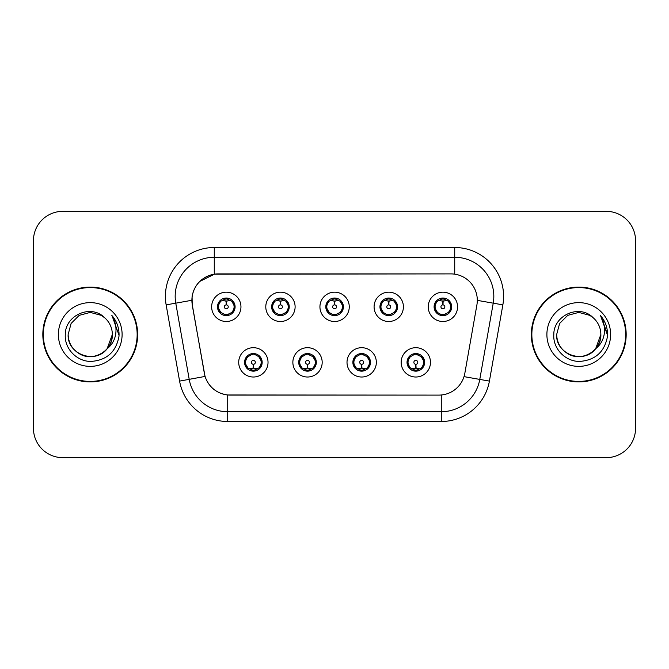 <?xml version="1.0" encoding="UTF-8"?>
<svg xmlns="http://www.w3.org/2000/svg" width="669" height="669" viewBox="0 0 669 669"><rect width="100%" height="100%" fill="white"/><g stroke="black" fill="none" stroke-linecap="round" stroke-linejoin="round"><path stroke-width="1" d="M322.182 362.355A14.659 14.659 0 0 1 307.523 377.015A14.659 14.659 0 0 1 292.863 362.355A14.659 14.659 0 0 1 307.523 347.696A14.659 14.659 0 0 1 322.182 362.355M298.725 362.355A8.797 8.797 0 0 0 307.523 371.153A8.797 8.797 0 0 0 316.32 362.355A8.797 8.797 0 0 0 307.523 353.558A8.797 8.797 0 0 0 298.725 362.355L302.137 368.025A7.819 7.819 0 0 1 302.137 356.686C300.005 358.166 298.892 360.056 298.809 362.355M376.338 362.355A14.659 14.659 0 0 1 361.67 377.015A14.659 14.659 0 0 1 347.01 362.355A14.659 14.659 0 0 1 361.67 347.696A14.659 14.659 0 0 1 376.338 362.355M352.872 362.355A8.797 8.797 0 0 0 361.67 371.153A8.797 8.797 0 0 0 370.467 362.355A8.797 8.797 0 0 0 361.67 353.558A8.797 8.797 0 0 0 352.872 362.355L356.293 368.025A7.819 7.819 0 0 1 356.293 356.686C354.152 358.166 353.04 360.056 352.956 362.355M430.485 362.355A14.659 14.659 0 0 1 415.825 377.015A14.659 14.659 0 0 1 401.157 362.355A14.659 14.659 0 0 1 415.825 347.696A14.659 14.659 0 0 1 430.485 362.355M407.028 362.355A8.797 8.797 0 0 0 415.825 371.153A8.797 8.797 0 0 0 424.623 362.355A8.797 8.797 0 0 0 415.825 353.558A8.797 8.797 0 0 0 407.028 362.355L410.44 368.025A7.819 7.819 0 0 1 410.44 356.686C408.299 358.166 407.187 360.056 407.103 362.355M268.035 362.355A14.659 14.659 0 0 1 253.375 377.015A14.659 14.659 0 0 1 238.708 362.355A14.659 14.659 0 0 1 253.375 347.696A14.659 14.659 0 0 1 268.035 362.355M244.578 362.355A8.797 8.797 0 0 0 253.375 371.153A8.797 8.797 0 0 0 262.173 362.355A8.797 8.797 0 0 0 253.375 353.558A8.797 8.797 0 0 0 244.578 362.355L247.99 368.025A7.819 7.819 0 0 1 247.99 356.686C245.849 358.166 244.737 360.056 244.653 362.355M295.113 306.837A14.659 14.659 0 0 1 280.445 321.496A14.659 14.659 0 0 1 265.785 306.837A14.659 14.659 0 0 1 280.445 292.177A14.659 14.659 0 0 1 295.113 306.837M271.647 306.837A8.797 8.797 0 0 0 280.445 315.634A8.797 8.797 0 0 0 289.242 306.837A8.797 8.797 0 0 0 280.445 298.039A8.797 8.797 0 0 0 271.647 306.837M349.26 306.837A14.659 14.659 0 0 1 334.6 321.496A14.659 14.659 0 0 1 319.933 306.837A14.659 14.659 0 0 1 334.6 292.177A14.659 14.659 0 0 1 349.26 306.837M325.803 306.837A8.797 8.797 0 0 0 334.6 315.634A8.797 8.797 0 0 0 343.398 306.837A8.797 8.797 0 0 0 334.6 298.039A8.797 8.797 0 0 0 325.803 306.837M403.407 306.837A14.659 14.659 0 0 1 388.748 321.496A14.659 14.659 0 0 1 374.088 306.837A14.659 14.659 0 0 1 388.748 292.177A14.659 14.659 0 0 1 403.407 306.837M379.95 306.837A8.797 8.797 0 0 0 388.748 315.634A8.797 8.797 0 0 0 397.545 306.837A8.797 8.797 0 0 0 388.748 298.039A8.797 8.797 0 0 0 379.95 306.837M457.563 306.837A14.659 14.659 0 0 1 442.895 321.496A14.659 14.659 0 0 1 428.235 306.837A14.659 14.659 0 0 1 442.895 292.177A14.659 14.659 0 0 1 457.563 306.837M434.097 306.837A8.797 8.797 0 0 0 442.895 315.634A8.797 8.797 0 0 0 451.692 306.837A8.797 8.797 0 0 0 442.895 298.039A8.797 8.797 0 0 0 434.097 306.837M240.957 306.837A14.659 14.659 0 0 1 226.298 321.496A14.659 14.659 0 0 1 211.638 306.837A14.659 14.659 0 0 1 226.298 292.177A14.659 14.659 0 0 1 240.957 306.837M217.5 306.837A8.797 8.797 0 0 0 226.298 315.634A8.797 8.797 0 0 0 235.095 306.837A8.797 8.797 0 0 0 226.298 298.039A8.797 8.797 0 0 0 217.5 306.837M192.296 304.872A26.392 26.392 0 0 1 218.286 273.897L450.914 273.897A26.392 26.392 0 0 1 476.905 304.872L464.838 373.294A26.392 26.392 0 0 1 438.847 395.103L230.345 395.103A26.392 26.392 0 0 1 204.354 373.294L192.296 304.872M42.833 334.5A47.407 47.407 0 0 0 90.24 381.907A47.407 47.407 0 0 0 137.647 334.5A47.407 47.407 0 0 0 90.24 287.093A47.407 47.407 0 0 0 42.833 334.5M531.353 334.5A47.407 47.407 0 0 0 578.76 381.907A47.407 47.407 0 0 0 626.167 334.5A47.407 47.407 0 0 0 578.76 287.093A47.407 47.407 0 0 0 531.353 334.5M438.747 395.103L227.719 394.978C216.505 393.389 208.954 387.267 205.074 376.614L192.195 304.872L192.087 296.384C194.62 284.149 202.013 276.757 214.272 274.19L450.814 273.897M199.688 281.473L214.481 274.165M166.146 304.863A48.87 48.87 0 0 1 214.272 247.505L454.728 247.505A48.87 48.87 0 0 1 502.854 304.863L489.407 381.104A48.87 48.87 0 0 1 441.281 421.495L227.719 421.495A48.87 48.87 0 0 1 179.593 381.104L166.146 304.863L175.771 303.166A39.095 39.095 0 0 1 214.272 257.281L454.728 257.281A39.095 39.095 0 0 1 493.229 303.166L479.782 379.407A39.095 39.095 0 0 1 441.281 411.719L227.719 411.719A39.095 39.095 0 0 1 189.218 379.407L175.771 303.166A39.095 39.095 0 0 1 175.178 296.384M230.253 395.103L227.719 394.978L227.719 421.495M179.593 381.104L205.015 376.438M204.421 374.122L204.262 373.294M175.771 303.166L191.794 300.289M635.55 240.664A29.319 29.319 0 0 0 606.231 211.345L62.769 211.345A29.319 29.319 0 0 0 33.45 240.664L33.45 428.336A29.319 29.319 0 0 0 62.769 457.655L606.231 457.655A29.319 29.319 0 0 0 635.55 428.336L635.55 240.664L635.55 428.336M33.45 240.664L33.45 428.336M606.231 211.345L62.769 211.345M62.769 457.655L606.231 457.655M225.394 300.866L226.038 300.983L226.214 304.888A1.948 1.948 180 0 0 224.349 306.887A1.948 1.948 180 0 0 226.298 308.794A1.948 1.948 180 0 0 228.246 306.887A1.948 1.948 180 0 0 226.381 304.888L226.557 300.983L227.201 300.866M230.546 300.272L226.548 301.175M226.047 301.175L222.049 300.272M226.64 299.026L228.296 299.277A7.819 7.819 0 0 1 228.355 299.294L228.756 298.391M227.811 315.5L227.401 314.581L231.683 312.507C234.894 308.735 234.894 304.955 231.683 301.167A7.819 7.819 0 0 1 231.683 312.507C233.824 311.035 234.928 309.145 235.011 306.837L231.683 301.167L227.134 299.06L227.811 298.173M224.784 315.5L225.194 314.581L220.912 312.507C217.701 308.727 217.701 304.947 220.912 301.167C218.771 302.647 217.659 304.546 217.584 306.854L220.912 312.507A7.819 7.819 0 0 1 220.929 301.159A7.819 7.819 0 0 0 218.479 306.837M224.006 299.361L225.955 299.026L225.921 298.299M227.134 314.614L227.552 315.542M228.388 314.371L224.015 314.313M224.784 298.173L225.194 299.093L220.912 301.167M225.461 299.06L225.043 298.131M254.27 368.326L253.626 368.218L253.459 364.304A1.948 1.948 -0 0 0 255.324 362.314A1.948 1.948 -0 0 0 253.375 360.399A1.948 1.948 -0 0 0 251.419 362.314A1.948 1.948 -0 0 0 253.292 364.304L253.116 368.218L252.472 368.326M249.127 368.92L253.125 368.017M253.618 368.017L257.624 368.92M253.033 370.166L251.377 369.915A7.819 7.819 0 0 1 251.318 369.898L250.917 370.802M258.761 356.686A7.819 7.819 0 0 1 258.744 368.042A7.819 7.819 0 0 0 261.194 362.355M255.658 369.832L253.71 370.166L253.743 370.894M251.862 371.019L252.539 370.133L247.99 368.025C244.77 364.245 244.77 360.466 247.99 356.686L251.318 354.813L250.917 353.909M251.862 353.692L252.272 354.612L251.318 354.813M252.539 354.578L252.121 353.65M251.285 354.821L255.658 354.879M254.889 353.692L254.203 354.578L255.424 354.813L255.826 353.909M258.752 356.686C261.972 360.474 261.972 364.254 258.761 368.025C260.902 366.545 262.005 364.655 262.089 362.347L258.752 356.686L255.424 354.813M254.889 371.019L254.471 370.099L258.761 368.025M254.203 370.133L254.63 371.061M279.55 300.866L280.194 300.983L280.361 304.888A1.948 1.948 180 0 0 278.496 306.887A1.948 1.948 180 0 0 280.445 308.794A1.948 1.948 180 0 0 282.402 306.887A1.948 1.948 180 0 0 280.537 304.888L280.704 300.983L281.348 300.866M284.701 300.272L280.696 301.175M280.202 301.175L276.197 300.272M280.788 299.026L282.443 299.277A7.819 7.819 0 0 1 282.502 299.294L282.903 298.391M281.958 315.5L281.549 314.581L285.83 312.507C289.05 308.735 289.05 304.955 285.83 301.167A7.819 7.819 0 0 1 285.83 312.507C287.971 311.035 289.083 309.145 289.167 306.837L285.83 301.167L281.281 299.06L281.958 298.173M278.931 298.173L279.349 299.093L275.068 301.167C271.848 304.947 271.848 308.727 275.068 312.507A7.819 7.819 0 0 1 275.076 301.159C272.919 302.647 271.815 304.546 271.731 306.854L275.068 312.507L278.396 314.38L277.995 315.283M278.162 299.361L280.11 299.026L280.077 298.299M281.281 314.614L281.699 315.542M282.535 314.371L278.162 314.313M278.931 315.5L279.617 314.614L278.396 314.38M333.697 300.866L334.341 300.983L334.517 304.888A1.948 1.948 180 0 0 332.644 306.887A1.948 1.948 180 0 0 334.6 308.794A1.948 1.948 180 0 0 336.549 306.887A1.948 1.948 180 0 0 334.684 304.888L334.851 300.983L335.495 300.866M338.849 300.272L334.843 301.175M334.349 301.175L330.352 300.272M334.935 299.026L336.591 299.277A7.819 7.819 0 0 1 336.649 299.294L337.051 298.391M336.114 315.5L335.696 314.581L339.986 312.507C343.197 308.735 343.197 304.955 339.977 301.167A7.819 7.819 0 0 1 339.986 312.507C342.118 311.035 343.23 309.145 343.314 306.837L339.977 301.167L335.428 299.06L336.114 298.173M333.087 298.173L333.497 299.093L329.215 301.167C325.995 304.947 325.995 308.727 329.215 312.507A7.819 7.819 0 0 1 329.223 301.159C327.074 302.647 325.962 304.546 325.878 306.854L329.215 312.507L332.543 314.38L332.142 315.283M332.309 299.361L334.257 299.026L334.224 298.299M335.428 314.614L335.855 315.542M336.683 314.371L332.309 314.313M333.087 315.5L333.764 314.614L332.543 314.38M387.844 300.866L388.488 300.983L388.664 304.888A1.948 1.948 180 0 0 386.799 306.887A1.948 1.948 180 0 0 388.748 308.794A1.948 1.948 180 0 0 390.696 306.887A1.948 1.948 180 0 0 388.831 304.888L389.007 300.983L389.651 300.866M392.996 300.272L388.998 301.175M388.497 301.175L384.499 300.272M389.09 299.026L390.746 299.277A7.819 7.819 0 0 1 390.805 299.294L391.206 298.391M390.261 315.5L389.851 314.581L394.133 312.507C397.344 308.735 397.344 304.955 394.133 301.167A7.819 7.819 0 0 1 394.133 312.507C396.265 311.035 397.378 309.145 397.461 306.837L394.133 301.167L389.584 299.06L390.261 298.173M387.234 298.173L387.644 299.093L383.362 301.167C380.151 304.947 380.151 308.727 383.362 312.507A7.819 7.819 0 0 1 383.379 301.159C381.221 302.647 380.109 304.546 380.034 306.854L383.362 312.507L386.69 314.38L386.289 315.283M386.456 299.361L388.405 299.026L388.371 298.299M389.584 314.614L390.002 315.542M391.206 315.283L390.805 314.38L386.465 314.313M387.234 315.5L387.911 314.614L386.69 314.38M442 300.866L442.644 300.983L442.811 304.888A1.948 1.948 180 0 0 440.946 306.887A1.948 1.948 180 0 0 442.895 308.794A1.948 1.948 180 0 0 444.852 306.887A1.948 1.948 180 0 0 442.987 304.888L443.154 300.983L443.798 300.866M447.151 300.272L443.146 301.175M442.652 301.175L438.647 300.272M443.238 299.026L444.893 299.277A7.819 7.819 0 0 1 444.952 299.294L445.353 298.391M444.408 315.5L443.999 314.581L448.28 312.507C451.5 308.735 451.5 304.955 448.28 301.167A7.819 7.819 0 0 1 448.28 312.507C450.421 311.035 451.533 309.145 451.617 306.837L448.28 301.167L443.731 299.06L444.408 298.173M441.381 298.173L441.799 299.093L437.518 301.167C434.298 304.947 434.298 308.727 437.518 312.507A7.819 7.819 0 0 1 437.526 301.159C435.368 302.647 434.265 304.546 434.181 306.854L437.518 312.507L440.846 314.38L440.445 315.283M440.612 299.361L442.56 299.026L442.527 298.299M443.731 314.614L444.149 315.542M445.353 315.283L444.952 314.38L440.612 314.313M441.381 315.5L442.067 314.614L440.846 314.38M442.067 299.06L441.64 298.131M308.426 368.326L307.782 368.218L307.606 364.304A1.948 1.948 -0 0 0 309.471 362.314A1.948 1.948 -0 0 0 307.523 360.399A1.948 1.948 -0 0 0 305.574 362.314A1.948 1.948 -0 0 0 307.439 364.304L307.263 368.218L306.619 368.326M303.274 368.92L307.272 368.017M307.773 368.017L311.771 368.92M307.18 370.166L305.532 369.915A7.819 7.819 0 0 1 305.465 369.898L305.064 370.802M309.036 353.692L308.626 354.612L312.908 356.686C316.119 360.474 316.119 364.254 312.908 368.025C315.049 366.545 316.161 364.655 316.236 362.347L312.908 356.686A7.819 7.819 0 0 1 312.891 368.042A7.819 7.819 0 0 0 315.342 362.355M309.814 369.832L307.865 370.166L307.899 370.894M306.009 371.019L306.686 370.133L302.137 368.025C298.926 364.245 298.926 360.466 302.137 356.686L305.465 354.813L305.064 353.909M306.009 353.692L306.419 354.612L305.465 354.813M306.686 354.578L306.268 353.65M305.44 354.821L309.806 354.879M309.036 371.019L308.626 370.099L312.908 368.025M308.359 370.133L308.777 371.061M362.573 368.326L361.929 368.218L361.762 364.304A1.948 1.948 -0 0 0 363.627 362.314A1.948 1.948 -0 0 0 361.67 360.399A1.948 1.948 -0 0 0 359.721 362.314A1.948 1.948 -0 0 0 361.586 364.304L361.419 368.218L360.775 368.326M357.422 368.92L361.427 368.017M361.921 368.017L365.918 368.92M361.335 370.166L359.679 369.915A7.819 7.819 0 0 1 359.621 369.898L359.22 370.802M363.183 353.692L362.774 354.612L367.055 356.686C370.275 360.474 370.275 364.254 367.055 368.025C369.196 366.545 370.308 364.655 370.392 362.347L367.055 356.686A7.819 7.819 0 0 1 367.047 368.042A7.819 7.819 0 0 0 369.489 362.355M363.961 369.832L362.013 370.166L362.046 370.894M360.156 371.019L360.842 370.133L356.293 368.025C353.073 364.245 353.073 360.466 356.293 356.686L359.621 354.813L359.22 353.909M360.156 353.692L360.574 354.612L359.621 354.813M360.842 354.578L360.415 353.65M359.588 354.821L363.961 354.879M363.183 371.019L362.774 370.099L367.055 368.025M362.506 370.133L362.924 371.061M416.72 368.326L416.076 368.218L415.909 364.304A1.948 1.948 -0 0 0 417.774 362.314A1.948 1.948 -0 0 0 415.825 360.399A1.948 1.948 -0 0 0 413.868 362.314A1.948 1.948 -0 0 0 415.733 364.304L415.566 368.218L414.922 368.326M411.577 368.92L415.574 368.017M416.068 368.017L420.073 368.92M415.482 370.166L413.827 369.915A7.819 7.819 0 0 1 413.768 369.898L413.367 370.802M417.339 353.692L416.921 354.612L421.202 356.686C424.422 360.474 424.422 364.254 421.202 368.025C423.352 366.545 424.455 364.655 424.539 362.347L421.202 356.686A7.819 7.819 0 0 1 421.194 368.042A7.819 7.819 0 0 0 423.644 362.355M418.108 369.832L416.16 370.166L416.193 370.894M414.312 371.019L414.989 370.133L410.44 368.025C407.22 364.245 407.22 360.466 410.44 356.686L413.768 354.813L413.367 353.909M414.312 353.692L414.721 354.612L413.768 354.813M414.989 354.578L414.571 353.65M413.735 354.821L418.108 354.879M417.339 371.019L416.921 370.099L421.202 368.025M416.653 370.133L417.08 371.061M137.153 334.5A46.914 46.914 0 0 0 90.24 287.586A46.914 46.914 0 0 0 43.326 334.5A46.914 46.914 0 0 0 90.24 381.414A46.914 46.914 0 0 0 137.153 334.5M107.174 348.7C95.441 364.546 66.992 354.411 68.146 334.5C68.439 342.829 72.127 349.21 79.193 353.633C92.966 362.456 113.086 350.84 112.333 334.5C112.032 342.829 108.353 349.21 101.287 353.633C87.514 362.456 67.393 350.84 68.146 334.5C67.393 350.84 87.514 362.456 101.287 353.633C108.353 349.21 112.032 342.829 112.333 334.5C112.032 342.829 108.353 349.21 101.287 353.633C87.514 362.456 67.393 350.84 68.146 334.5L71.106 323.453L79.193 315.367L90.24 312.406L101.287 315.367L104.715 317.808C91.151 303.592 65.052 315.3 65.294 334.5C64.257 348.708 76.868 361.536 90.951 361.436C106.814 360.29 116.163 351.861 119.007 336.156L119.057 334.5C118.973 327.25 116.557 320.886 111.823 315.408C115.428 321.321 116.699 327.685 115.628 334.5C114.6 340.295 111.782 345.028 107.174 348.7A22.094 22.094 0 0 0 112.333 334.5C112.032 342.829 108.353 349.21 101.287 353.633C87.514 362.456 67.393 350.84 68.146 334.5L71.106 323.453L79.193 315.367L90.24 312.406L101.287 315.367L104.715 317.808L101.287 315.367L90.24 312.406L79.193 315.367L71.106 323.453L68.146 334.5L71.106 323.453L79.193 315.367M112.333 334.5L107.115 348.766L112.333 334.5A22.094 22.094 0 0 0 104.715 317.808L101.287 315.367L90.24 312.406L79.193 315.367L71.106 323.453L68.146 334.5M58.37 334.5A31.869 31.869 0 0 0 90.24 366.369A31.869 31.869 0 0 0 122.109 334.5A31.869 31.869 0 0 0 90.24 302.631A31.869 31.869 0 0 0 58.37 334.5M112.032 315.651L119.04 335.336L112.032 315.651M625.674 334.5A46.914 46.914 0 0 0 578.76 287.586A46.914 46.914 0 0 0 531.847 334.5A46.914 46.914 0 0 0 578.76 381.414A46.914 46.914 0 0 0 625.674 334.5M593.236 317.808A22.094 22.094 0 0 1 600.854 334.5L595.636 348.766L600.854 334.5C600.561 342.829 596.873 349.21 589.807 353.633C576.034 362.456 555.914 350.84 556.667 334.5L559.627 323.453L567.713 315.367L578.76 312.406L589.807 315.367L593.236 317.808C579.672 303.592 553.572 315.3 553.815 334.5C552.778 348.708 565.389 361.536 579.471 361.436C595.335 360.29 604.684 351.861 607.527 336.156L607.577 334.5C607.494 327.25 605.085 320.886 600.344 315.408C603.948 321.321 605.219 327.685 604.149 334.5C603.12 340.295 600.302 345.028 595.694 348.7A22.094 22.094 0 0 0 600.854 334.5C600.561 342.829 596.873 349.21 589.807 353.633C576.034 362.456 555.914 350.84 556.667 334.5L559.627 323.453L567.713 315.367L578.76 312.406L589.807 315.367L593.236 317.808L589.807 315.367L578.76 312.406L567.713 315.367L559.627 323.453L556.667 334.5L559.627 323.453L567.713 315.367L578.76 312.406L589.807 315.367L593.236 317.808L589.807 315.367L578.76 312.406L567.713 315.367L559.627 323.453L556.667 334.5C555.914 350.84 576.034 362.456 589.807 353.633C596.873 349.21 600.561 342.829 600.854 334.5C601.607 350.84 581.486 362.456 567.713 353.633C560.647 349.21 556.968 342.829 556.667 334.5C555.513 354.411 583.962 364.546 595.694 348.7M546.891 334.5A31.869 31.869 0 0 0 578.76 366.369A31.869 31.869 0 0 0 610.63 334.5A31.869 31.869 0 0 0 578.76 302.631A31.869 31.869 0 0 0 546.891 334.5M607.577 334.5L600.77 315.902M600.553 315.651L607.561 335.336L600.553 315.651M454.728 247.505L454.728 274.173M441.281 394.986L441.281 421.495M464.018 376.63L489.407 381.104M477.306 300.364L502.854 304.863M214.272 247.505L214.272 274.19M228.355 314.38L228.756 315.283M224.24 299.294L223.839 298.391M224.24 314.38L223.839 315.283M255.424 369.898L255.826 370.802M272.626 306.837A7.819 7.819 0 0 1 275.076 301.159M282.502 314.38L282.903 315.283M278.396 299.294L277.995 298.391M326.781 306.837A7.819 7.819 0 0 1 329.223 301.159M336.649 314.38L337.051 315.283M332.543 299.294L332.142 298.391M380.929 306.837A7.819 7.819 0 0 1 383.379 301.159M386.69 299.294L386.289 298.391M435.076 306.837A7.819 7.819 0 0 1 437.526 301.159M440.846 299.294L440.445 298.391M309.58 369.898L309.981 370.802M309.58 354.813L309.981 353.909M363.727 369.898L364.128 370.802M363.727 354.813L364.128 353.909M417.874 369.898L418.276 370.802M417.874 354.813L418.276 353.909M227.552 298.131L227.126 299.06M225.043 315.542L225.47 314.614M252.121 371.061L252.548 370.133M254.63 353.65L254.203 354.578M281.699 298.131L281.273 299.06M279.625 299.06L279.19 298.131M279.19 315.542L279.625 314.614M335.855 298.131L335.428 299.06M333.772 299.06L333.346 298.131M333.346 315.542L333.772 314.614M390.002 298.131L389.575 299.06M387.92 299.06L387.493 298.131M387.493 315.542L387.92 314.614M444.149 298.131L443.723 299.06M441.64 315.542L442.067 314.614M306.268 371.061L306.695 370.133M308.777 353.65L308.35 354.578M360.415 371.061L360.85 370.133M362.924 353.65L362.498 354.578M414.571 371.061L414.997 370.133M417.08 353.65L416.653 354.578"/></g></svg>
